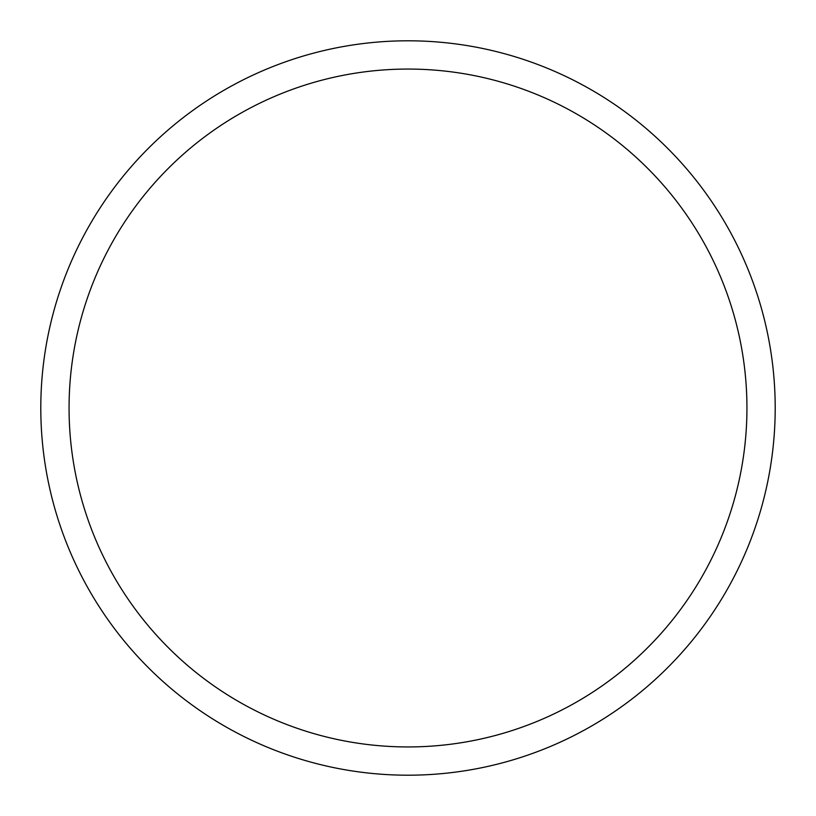 <?xml version="1.0" encoding="UTF-8"?>
<svg xmlns="http://www.w3.org/2000/svg" width="816" height="816" viewBox="0 0 816 816"><rect width="100%" height="100%" fill="white"/><g stroke="black" fill="none" stroke-linecap="round" stroke-linejoin="round"><path stroke-width="1.22" d="M408 40.8A367.2 367.2 0 0 1 775.2 408A367.2 367.2 0 0 1 408 775.2A367.2 367.2 0 0 1 40.8 408A367.2 367.2 0 0 1 408 40.8M408 69.064A338.936 338.936 0 0 1 746.936 408A338.936 338.936 0 0 1 408 746.936A338.936 338.936 0 0 1 69.064 408A338.936 338.936 0 0 1 408 69.064"/></g></svg>
